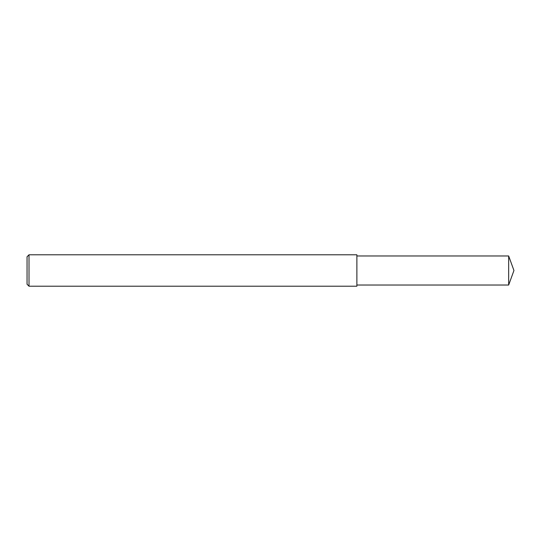 <?xml version="1.0" encoding="UTF-8"?>
<svg xmlns="http://www.w3.org/2000/svg" width="541" height="541" viewBox="0 0 541 541"><rect width="100%" height="100%" fill="white"/><g stroke="black" fill="none" stroke-linecap="round" stroke-linejoin="round"><path stroke-width="0.81" d="M29.011 270.5L29.011 286.209L27.05 284.241L27.05 256.759L29.011 254.791L29.011 270.5M29.011 254.791L356.884 254.791L356.884 286.209L29.011 286.209M356.884 255.974L508.662 255.974L508.662 285.026L356.884 285.026M508.662 285.026L513.95 270.5L508.662 255.974"/></g></svg>
